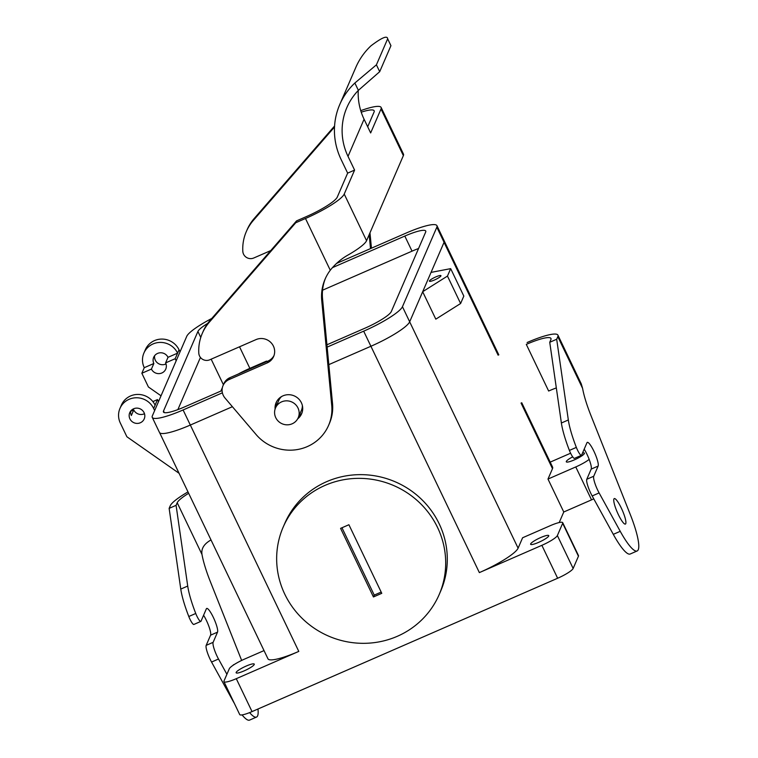 <?xml version="1.0" encoding="UTF-8"?>
<svg xmlns="http://www.w3.org/2000/svg" width="758" height="758" viewBox="0 0 758 758"><rect width="100%" height="100%" fill="white"/><g stroke="black" fill="none" stroke-linecap="round" stroke-linejoin="round"><path stroke-width="1.14" d="M437.574 527.511A84.981 82.016 -156.6 0 0 359.207 478.355A84.981 82.016 -156.6 0 0 283.17 527.113A84.981 82.016 -156.6 0 0 302.821 619.021A84.981 82.016 -156.6 0 0 397.325 636.294A84.981 82.016 -156.6 0 0 439.176 594.575A84.981 82.016 -156.6 0 0 437.574 527.511A84.981 82.016 -156.6 0 0 359.207 478.355A84.981 82.016 -156.6 0 0 283.17 527.113A84.981 82.016 -156.6 0 0 302.821 619.021A84.981 82.016 -156.6 0 0 397.325 636.294A84.981 82.016 -156.6 0 0 439.176 594.575A84.981 82.016 -156.6 0 0 437.574 527.511M381.776 593.325L373.438 596.963L340.579 528.364L348.907 524.735L381.776 593.325L373.438 596.963L340.579 528.364L348.907 524.735L381.776 593.325M435.812 319.156L422.68 291.745L435.812 319.156L460.608 303.513L447.466 276.073L422.699 291.697L444.065 242.295A38.658 6.784 -25.6 0 0 444.169 240.76A38.658 6.784 -25.6 0 1 444.065 242.295L436.835 227.211A38.658 6.784 -25.6 0 0 436.94 225.666A38.658 6.784 -25.6 0 0 406.099 233.076L336.467 263.462L406.099 233.076A38.658 6.784 -25.6 0 1 436.94 225.666L444.169 240.76L436.94 225.666A38.658 6.784 -25.6 0 1 436.835 227.211L402.451 306.706L436.835 227.211L444.065 242.295L431.046 272.397L450.678 268.645L447.466 276.073L460.608 303.513L463.82 296.084L450.678 268.645L447.466 276.073L422.699 291.697L431.046 272.397L450.678 268.645L463.82 296.084L460.608 303.513L435.812 319.156M374.244 595.106L341.972 527.758L374.244 595.106L373.438 596.963L374.244 595.106L381.179 592.074L374.244 595.106M570.613 453.218L550.194 462.124L570.613 453.218M236.278 678.685L298.785 651.406A38.63 6.775 -25.6 0 1 267.962 658.806A38.63 6.775 -25.6 0 0 298.785 651.406L236.278 678.685L252.044 711.601L557.642 578.25A15.454 2.71 154.4 0 0 573.143 568.472A15.454 2.71 154.4 0 1 557.642 578.25L252.044 711.601A15.454 2.71 -25.6 0 1 239.718 714.567A15.454 2.71 -25.6 0 0 252.044 711.601L236.278 678.685A15.454 2.71 -25.6 0 1 223.942 681.641A15.454 2.71 -25.6 0 0 236.278 678.685M541.866 545.324L479.359 572.603A38.63 6.775 154.4 0 0 518.102 548.167L522.603 537.763L550.384 525.635A15.454 2.71 154.4 0 1 562.711 522.679A15.454 2.71 154.4 0 1 562.673 523.295L557.367 535.555A15.454 2.71 154.4 0 1 541.866 545.324L479.359 572.603A38.63 6.775 154.4 0 0 518.102 548.167L522.603 537.763L550.384 525.635A15.454 2.71 154.4 0 1 562.711 522.679A15.454 2.71 154.4 0 1 562.673 523.295L557.367 535.555A15.454 2.71 154.4 0 1 541.866 545.324L557.642 578.25L541.866 545.324M278.745 400.499A12.365 11.929 23.4 0 1 281.531 396.576A12.365 11.929 23.4 0 0 278.745 400.499L275.524 407.927A12.365 11.929 -156.6 0 0 292.133 423.807A12.365 11.929 -156.6 0 0 295.364 404.374A12.365 11.929 -156.6 0 0 275.524 407.927A12.365 11.929 -156.6 0 0 292.133 423.807A12.365 11.929 -156.6 0 0 295.364 404.374A12.365 11.929 -156.6 0 0 275.524 407.927L278.745 400.499M302.376 405.596A12.365 11.929 23.4 0 1 301.428 410.315L298.216 417.743L301.428 410.315A12.365 11.929 23.4 0 0 302.376 405.596M284.781 523.399A84.981 82.016 23.4 0 1 395.335 481.851A84.981 82.016 23.4 0 1 440.777 590.861L439.176 594.575L440.777 590.861A84.981 82.016 23.4 0 0 395.335 481.851A84.981 82.016 23.4 0 0 284.781 523.399L283.17 527.113L284.781 523.399M152.879 401.598L157.512 399.58L153.656 408.496A18.543 17.898 -156.6 0 0 136.563 397.77A18.543 17.898 -156.6 0 0 119.972 408.41A18.543 17.898 -156.6 0 0 120.323 423.04L126.889 436.76L179.087 473.314L126.889 436.76L120.323 423.04A18.543 17.898 -156.6 0 1 119.972 408.41L121.413 405.066A18.543 17.898 23.4 0 1 138.003 394.425A18.543 17.898 23.4 0 1 155.106 405.151L153.656 408.496A18.543 17.898 -156.6 0 0 136.563 397.77A18.543 17.898 -156.6 0 0 119.972 408.41L121.413 405.066A18.543 17.898 23.4 0 1 138.003 394.425A18.543 17.898 23.4 0 1 155.106 405.151L157.512 399.58L158.507 401.645L157.512 399.58L152.879 401.598M130.651 411.3L133.759 409.945A7.883 7.608 -156.6 0 0 144.484 413.716A7.883 7.608 -156.6 0 1 133.759 409.945L131.352 415.517A7.883 7.608 23.4 0 1 130.689 411.063A7.883 7.608 23.4 0 0 131.352 415.517L133.759 409.945L130.651 411.3M211.766 318.464A38.658 6.784 -25.6 0 0 186.743 336.344L152.367 415.839A38.658 6.784 -25.6 0 0 152.254 417.374A38.658 6.784 -25.6 0 0 183.095 409.964L222.388 392.824L183.095 409.964A38.658 6.784 -25.6 0 1 152.254 417.374L159.483 432.467A38.658 6.784 -25.6 0 0 190.324 425.058L232.393 406.705L190.324 425.058L183.095 409.964L190.324 425.058A38.658 6.784 -25.6 0 1 159.483 432.467L152.254 417.374A38.658 6.784 -25.6 0 1 152.367 415.839L186.743 336.344A38.658 6.784 -25.6 0 1 211.766 318.464M327.153 347.107L363.679 331.17A38.658 6.784 -25.6 0 0 402.451 306.706A38.658 6.784 -25.6 0 1 363.679 331.17L327.153 347.107M425.664 232.081A26.236 4.605 -25.6 0 0 425.74 231.038A26.236 4.605 -25.6 0 0 404.81 236.07L332.345 267.688L404.81 236.07L412.039 251.154L322.557 290.2L412.039 251.154A26.236 4.605 -25.6 0 1 418.558 248.52A26.236 4.605 -25.6 0 0 412.039 251.154L404.81 236.07A26.236 4.605 -25.6 0 1 425.74 231.038A26.236 4.605 -25.6 0 1 425.664 232.081L391.289 311.585L425.664 232.081M364.968 328.186A26.236 4.605 -25.6 0 0 391.289 311.585A26.236 4.605 -25.6 0 1 364.968 328.186L326.935 344.786L364.968 328.186M184.393 406.98L222.094 390.531L184.393 406.98A26.236 4.605 -25.6 0 1 163.453 412.011A26.236 4.605 -25.6 0 0 184.393 406.98M163.529 410.969A26.236 4.605 -25.6 0 0 163.453 412.011A26.236 4.605 -25.6 0 1 163.529 410.969L164.315 412.608L163.529 410.969L197.914 331.464L163.529 410.969M207.73 323.382A26.236 4.605 -25.6 0 0 197.914 331.464L200.775 337.433L197.914 331.464A26.236 4.605 -25.6 0 1 207.73 323.382M409.68 321.799L422.699 291.697L409.68 321.799L402.451 306.706L409.68 321.799A38.658 6.784 -25.6 0 1 370.908 346.264A38.658 6.784 -25.6 0 0 409.68 321.799M200.444 357.425L177.865 409.623L200.444 357.425M328.82 364.626L370.908 346.264L479.359 572.603L363.679 331.17L370.908 346.264L328.82 364.626M440.919 275.921A6.386 1.118 154.4 0 1 435.092 279.702A6.386 1.118 154.4 0 1 429.416 281.18A6.386 1.118 154.4 0 1 434.694 277.419A6.386 1.118 154.4 0 1 440.938 275.666A6.386 1.118 154.4 0 1 440.919 275.921A6.386 1.118 154.4 0 1 435.092 279.702A6.386 1.118 154.4 0 1 429.416 281.18A6.386 1.118 154.4 0 1 434.694 277.419A6.386 1.118 154.4 0 1 440.938 275.666A6.386 1.118 154.4 0 1 440.919 275.921M244.161 670.868A10.043 1.762 -25.6 0 0 254.262 664.112A10.043 1.762 -25.6 0 0 246.246 666.036A10.043 1.762 -25.6 0 0 236.145 672.791A10.043 1.762 -25.6 0 0 244.161 670.868A10.043 1.762 -25.6 0 0 254.262 664.112A10.043 1.762 -25.6 0 0 246.246 666.036A10.043 1.762 -25.6 0 0 236.145 672.791A10.043 1.762 -25.6 0 0 244.161 670.868M229.295 668.764L223.989 681.025A15.454 2.71 -25.6 0 0 223.942 681.641A15.454 2.71 -25.6 0 1 223.989 681.025L229.295 668.764A15.454 2.71 -25.6 0 1 244.787 658.986L264.03 650.591L244.787 658.986A15.454 2.71 -25.6 0 0 229.295 668.764M168.011 357.321L177.599 353.143L179.04 349.798A18.543 17.898 -156.6 0 0 161.947 339.072A18.543 17.898 -156.6 0 0 145.356 349.713L143.906 353.057A18.543 17.898 23.4 0 1 160.497 342.417A18.543 17.898 23.4 0 1 177.599 353.143L179.04 349.798A18.543 17.898 -156.6 0 0 161.947 339.072A18.543 17.898 -156.6 0 0 145.356 349.713L143.906 353.057A18.543 17.898 23.4 0 1 160.497 342.417A18.543 17.898 23.4 0 1 177.599 353.143L175.183 358.714L177.599 353.143L168.011 357.321A7.883 7.608 23.4 0 0 153.694 357.283A7.883 7.608 23.4 0 1 168.011 357.321L165.604 362.892L175.183 358.714L176.178 360.78L175.183 358.714L165.604 362.892L168.011 357.321M144.257 367.687A18.543 17.898 23.4 0 1 143.906 353.057A18.543 17.898 23.4 0 0 144.257 367.687L153.846 363.508A7.883 7.608 23.4 0 1 153.694 357.283A7.883 7.608 23.4 0 0 153.846 363.508L151.429 369.08A7.883 7.608 -156.6 0 0 165.746 369.118A7.883 7.608 -156.6 0 0 165.604 362.892A7.883 7.608 -156.6 0 1 158.697 373.637A7.883 7.608 -156.6 0 1 151.429 369.08L153.846 363.508L144.257 367.687L141.85 373.258L151.429 369.08L141.85 373.258L148.416 386.978L161.028 395.809L148.416 386.978L141.85 373.258L144.257 367.687M572.688 456.847A10.043 1.762 -25.6 0 0 566.292 461.821A10.043 1.762 -25.6 0 0 574.308 459.898A10.043 1.762 -25.6 0 0 584.409 453.142A10.043 1.762 -25.6 0 0 582.542 452.971A10.043 1.762 -25.6 0 1 584.409 453.142A10.043 1.762 -25.6 0 1 574.308 459.898A10.043 1.762 -25.6 0 1 566.292 461.821A10.043 1.762 -25.6 0 1 572.688 456.847M165.727 364.067A7.883 7.608 -156.6 0 0 166.011 363.935A7.883 7.608 -156.6 0 1 154.623 355.71A7.883 7.608 -156.6 0 0 165.727 364.067M140.344 422.765A7.883 7.608 -156.6 0 0 136.81 408.117A7.883 7.608 -156.6 0 0 131.579 421.164A7.883 7.608 -156.6 0 0 144.077 412.674A7.883 7.608 -156.6 0 0 129.76 412.636A7.883 7.608 -156.6 0 0 140.344 422.765M154.651 410.561L153.656 408.496L154.651 410.561M180.034 351.864L179.04 349.798L180.034 351.864M559.196 522.556L563.763 511.991L547.987 479.065L552.487 468.662A38.63 6.775 -25.6 0 0 552.591 467.127A38.63 6.775 -25.6 0 1 552.487 468.662L547.987 479.065L575.767 466.937A15.454 2.71 -25.6 0 0 589.165 459.395A15.454 2.71 -25.6 0 1 575.767 466.937L547.987 479.065L563.763 511.991L591.543 499.863A15.454 2.71 -25.6 0 0 593.76 498.859A15.454 2.71 -25.6 0 1 591.543 499.863L563.763 511.991L559.196 522.556M578.487 555.605A15.454 2.71 154.4 0 1 578.439 556.22L573.143 568.472L578.439 556.22L562.673 523.295L578.439 556.22A15.454 2.71 154.4 0 0 578.487 555.605L562.711 522.679L578.487 555.605M266.532 361.083L266.2 361.85L266.532 361.083L249.865 368.36L266.532 361.083M238.287 374.026A26.265 4.605 154.4 0 1 249.865 368.36L239.528 346.794L249.865 368.36A26.265 4.605 154.4 0 0 238.287 374.026M540.729 537.536A10.043 1.762 154.4 0 1 548.745 535.612A10.043 1.762 154.4 0 1 538.644 542.368A10.043 1.762 154.4 0 1 530.628 544.291A10.043 1.762 154.4 0 1 540.729 537.536A10.043 1.762 154.4 0 1 548.745 535.612A10.043 1.762 154.4 0 1 538.644 542.368A10.043 1.762 154.4 0 1 530.628 544.291A10.043 1.762 154.4 0 1 540.729 537.536M222.378 387.603L220.891 391.052L222.378 387.603M298.586 416.881A13.909 13.417 -156.6 0 0 302.006 412.769M276.556 401.759A13.909 13.417 -156.6 0 0 275.903 407.074M347.647 173.127L341.072 159.407A69.528 67.102 23.4 0 1 339.764 104.528A69.528 67.102 23.4 0 1 354.858 83.02L376.413 64.828L379.701 71.688L358.373 90.354A61.805 59.645 -156.6 0 0 346.851 107.598A61.805 59.645 -156.6 0 0 348.017 156.375L354.592 170.095L347.647 173.127L337.282 197.089A30.898 5.42 154.4 0 1 306.289 216.636L296.558 220.881L210.146 320.331A46.352 44.731 -156.6 0 0 203.087 331.549L202.282 333.406A46.352 44.731 -156.6 0 0 198.795 353.152A7.722 7.457 -156.6 0 0 209.758 359.785L256.014 339.603A13.132 12.678 -156.6 0 1 273.657 356.478A13.132 12.678 -156.6 0 1 267.195 362.921L267.991 361.064A13.132 12.678 -156.6 0 0 274.026 355.53M325.504 278.205A46.352 44.731 -156.6 0 0 322.538 298.68L332.525 403.521A43.263 41.756 -156.6 0 1 329.398 423.504L328.593 425.361A43.263 41.756 -156.6 0 0 331.729 405.378L321.743 300.538L322.538 298.68M267.195 362.921L229.124 379.531L229.93 377.674A12.365 11.929 -156.6 0 0 223.837 383.747L223.042 385.604A12.365 11.929 -156.6 0 0 225.012 398.035L256.081 434.524A43.263 41.756 -156.6 0 0 328.593 425.361M229.93 377.674L267.991 361.064M321.743 300.538A46.352 44.731 -156.6 0 1 325.097 279.124A46.352 44.731 -156.6 0 1 330.27 270.236C335.519 263.699 341.65 258.506 348.661 254.66A38.63 6.775 -25.6 0 0 366.569 240.703L403.36 155.627L381.018 108.981A38.63 6.775 -25.6 0 0 381.122 107.447A38.63 6.775 -25.6 0 0 360.742 110.659M366.569 240.703L344.227 194.057A38.63 6.775 154.4 0 1 305.483 218.493L295.762 222.738L209.341 322.188A46.352 44.731 -156.6 0 0 202.282 333.406M361.234 112.184A30.898 5.42 -25.6 0 1 374.158 110.782A30.898 5.42 -25.6 0 1 374.073 112.013L367.696 126.766M376.413 64.828L387.66 38.819L390.939 45.679L387.66 38.819C387.347 35.266 381.767 37.625 370.918 45.868A69.528 67.102 23.4 0 0 355.824 67.386L339.764 104.528M358.25 90.477A61.805 59.645 -156.6 0 0 364.077 119.224L370.653 132.944L381.018 108.981M334.515 127.012L253.361 220.398A46.352 44.731 -156.6 0 0 246.303 231.616A46.352 44.731 -156.6 0 0 242.816 251.362A7.722 7.457 -156.6 0 0 253.769 257.995L270.748 250.595M334.572 126.008L254.167 218.541A46.352 44.731 -156.6 0 0 247.099 229.759L246.303 231.616M381.122 107.447L403.474 154.092A38.63 6.775 154.4 0 1 403.36 155.627M379.701 71.688L390.939 45.679M297.686 418.823A13.909 13.417 -156.6 0 0 301.646 413.716A13.909 13.417 -156.6 0 0 294.208 395.875A13.909 13.417 -156.6 0 0 276.12 402.669A13.909 13.417 -156.6 0 0 275.107 409.064M229.124 379.531A12.365 11.929 -156.6 0 0 223.042 385.604M295.762 222.738L296.558 220.881M344.227 194.057L354.592 170.095M371.448 248.198L369.98 232.82M370.51 248.615L369.174 234.677M556.325 387.916A30.898 5.42 -25.6 0 0 548.64 391.024L526.298 344.378A30.898 5.42 154.4 0 1 550.952 338.456A30.898 5.42 154.4 0 1 550.867 339.688L549.74 342.284L561.384 423.002A46.352 9.02 66.4 0 0 569.4 450.423A7.722 1.507 66.4 0 0 574.469 458.363L581.414 455.34A7.722 1.507 66.4 0 0 581.613 455.113L586.967 442.738A13.132 2.558 66.4 0 1 587.298 442.369A13.132 2.558 66.4 0 1 594.414 452.308A13.132 2.558 66.4 0 1 598.138 466.066L591.193 469.098A13.132 2.558 66.4 0 0 584.191 449.162M598.138 466.066L593.732 476.242L586.787 479.274A12.365 2.407 66.4 0 0 592.169 495.959L613.298 534.352A43.263 8.423 66.4 0 0 630.182 554.013L637.127 550.981A43.263 8.423 66.4 0 0 630.353 514.691L590.927 415.479A46.352 9.02 66.4 0 1 582.599 388.399L557.812 336.656L556.685 339.252L568.329 419.97A46.352 9.02 66.4 0 0 576.345 447.391A7.722 1.507 66.4 0 0 581.414 455.34M586.787 479.274L591.193 469.098M527.104 342.521A38.63 6.775 154.4 0 1 557.916 335.121A38.63 6.775 154.4 0 1 557.812 336.656M557.916 335.121L581.282 383.889L582.599 388.399M188.657 493.287A30.898 5.42 -25.6 0 0 177.201 502.744L176.083 505.34L187.719 586.057A46.352 9.02 66.4 0 0 195.744 613.478A7.722 1.507 66.4 0 0 200.813 621.418A7.722 1.507 66.4 0 0 201.012 621.2L206.356 608.826A13.132 2.558 66.4 0 1 206.688 608.447A13.132 2.558 66.4 0 1 213.803 618.386A13.132 2.558 66.4 0 1 217.527 632.144L213.131 642.329A12.365 2.407 66.4 0 0 218.503 659.015L226.907 674.279M241.66 660.436L210.317 581.557A46.352 9.02 66.4 0 1 201.998 554.486C201.059 548.877 203.883 544.14 210.468 540.255A30.898 5.42 154.4 0 1 211.008 539.923M234.061 664.643A13.909 2.71 66.4 0 0 233.663 664.671A13.909 2.71 66.4 0 0 233.265 665.164M187.993 491.904A38.63 6.775 -25.6 0 0 170.256 505.766L169.138 508.372L180.774 589.089A46.352 9.02 66.4 0 0 188.799 616.51A7.722 1.507 66.4 0 0 193.868 624.45L200.813 621.418M203.58 615.25A13.132 2.558 66.4 0 1 210.582 635.176L206.185 645.361A12.365 2.407 66.4 0 0 211.558 662.047L232.697 700.439A43.263 8.423 66.4 0 0 234.383 703.433M625.748 523.683A13.909 2.71 66.4 0 0 621.797 509.111A13.909 2.71 66.4 0 0 614.264 498.584A13.909 2.71 66.4 0 0 617.353 512.417A13.909 2.71 66.4 0 0 625.388 524.081A13.909 2.71 66.4 0 0 625.748 523.683M593.732 476.242A12.365 2.407 66.4 0 0 599.114 492.927L620.243 531.32A43.263 8.423 66.4 0 0 637.127 550.981M556.685 339.252L549.74 342.284M169.138 508.372L176.083 505.34M242.067 714.908A43.263 8.423 66.4 0 0 249.581 720.1L256.526 717.068A43.263 8.423 66.4 0 0 257.957 709.024M249.619 712.615A43.263 8.423 66.4 0 0 256.526 717.068M190.334 425.058L298.785 651.406L190.334 425.058M409.671 321.837L518.102 548.167L409.671 321.837M444.046 242.333L498.11 355.17L444.046 242.333M521.049 403.057L552.487 468.662L521.049 403.057M591.543 499.863L575.767 466.937L591.543 499.863M223.411 384.751L211.16 359.178L223.411 384.751M557.367 535.555L573.143 568.472L557.367 535.555M330.27 270.236L305.483 218.493M254.167 218.541L253.361 220.398M354.858 83.02L358.373 90.354M348.017 156.375L364.077 119.224M209.341 322.188L210.146 320.331M331.729 405.378L332.525 403.521M201.998 554.486L177.201 502.744M180.774 589.089L187.719 586.057M188.799 616.51L195.744 613.478M211.558 662.047L218.503 659.015M206.185 645.361L213.131 642.329M576.345 447.391L569.4 450.423M599.114 492.927L592.169 495.959M568.329 419.97L561.384 423.002M620.243 531.32L613.298 534.352M210.582 635.176L217.527 632.144M239.718 714.567L223.942 681.641L239.718 714.567M444.264 241.016L498.811 354.867L444.264 241.016M521.75 402.754L552.591 467.127L521.75 402.754M159.625 432.695L267.962 658.806L159.625 432.695"/></g></svg>
